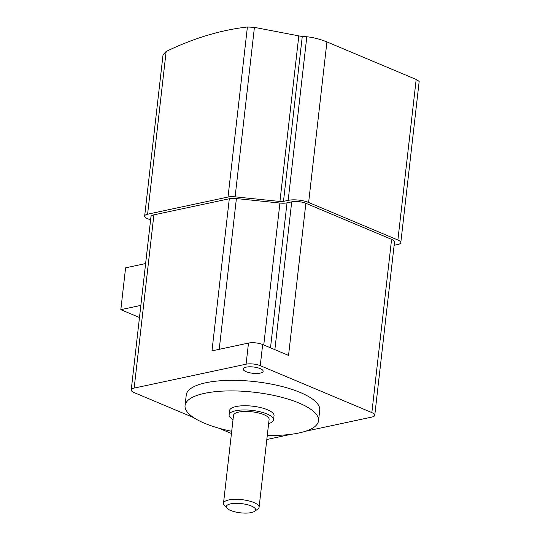 <?xml version="1.0" encoding="UTF-8"?>
<svg xmlns="http://www.w3.org/2000/svg" width="540" height="540" viewBox="0 0 540 540"><rect width="100%" height="100%" fill="white"/><g stroke="black" fill="none" stroke-linecap="round" stroke-linejoin="round"><path stroke-width="0.81" d="M226.949 508.16L224.289 505.163A17.915 5.616 6.5 0 1 223.506 503.213A17.915 5.616 6.5 0 1 243.972 499.932A17.915 5.616 6.5 0 1 259.099 507.269A17.915 5.616 6.5 0 1 257.891 508.997L254.624 511.313A14.756 4.624 6.5 0 1 238.761 512.595A14.756 4.624 6.5 0 1 226.949 508.16A14.756 4.624 6.5 0 1 243.162 503.847A14.756 4.624 6.5 0 1 254.624 511.313M223.506 503.213L233.516 415.341A17.915 5.616 6.5 0 1 253.989 412.061A17.915 5.616 6.5 0 1 269.109 419.398L259.099 507.269M233.037 419.519A22.376 7.013 6.5 0 1 229.075 414.835A22.376 7.013 6.5 0 1 254.651 410.738A22.376 7.013 6.5 0 1 273.55 419.904A22.376 7.013 6.5 0 1 268.637 423.569M229.075 414.835L229.554 410.616A22.376 7.013 6.5 0 1 255.137 406.519A22.376 7.013 6.5 0 1 274.03 415.685L273.55 419.904M193.691 417.629L134.143 392.587A10.078 3.159 6.5 0 1 131.227 389.927A10.078 3.159 6.5 0 1 134.163 388.091L246.085 364.196A10.078 3.159 6.5 0 1 260.253 365.661L371.851 412.594A10.078 3.159 6.5 0 1 374.767 415.253A10.078 3.159 6.5 0 1 371.831 417.083L305.519 431.244M229.304 198.761L211.977 350.872L248.495 343.076A10.078 3.159 6.5 0 1 262.663 344.534L288.542 355.414L305.87 203.31A10.078 3.159 -173.5 0 0 291.708 201.852L287.017 202.851A10.078 3.159 6.5 0 1 279.929 203.047L236.392 198.565A10.078 3.159 -173.5 0 0 229.304 198.761L153.9 214.859A10.078 3.159 -173.5 0 0 150.964 216.695L131.227 389.927M150.593 219.962L147.582 218.7A10.078 3.159 6.5 0 1 144.666 216.047A10.078 3.159 6.5 0 1 147.602 214.211L228.022 197.039A10.078 3.159 -173.5 0 1 235.109 196.844L279.936 201.46A5.035 1.579 6.5 0 0 283.48 201.366L288.171 200.36A14.553 4.563 -173.5 0 1 308.63 202.473L397.886 240.01A10.078 3.159 6.5 0 1 400.802 242.663A10.078 3.159 6.5 0 1 397.865 244.499L394.132 245.295M374.767 415.253L394.504 242.015A10.078 3.159 -173.5 0 0 391.588 239.362L305.87 203.31M231.444 433.512L218.693 428.146M291.303 434.275L266.821 439.506M267.293 435.341A67.169 21.053 -173.5 0 0 318.533 420.755L319.734 410.191A67.169 21.053 -173.5 0 0 300.287 392.492A67.169 21.053 -173.5 0 0 228.589 380.376A67.169 21.053 -173.5 0 0 186.253 394.983L185.051 405.547A67.169 21.053 -173.5 0 0 204.498 423.252A67.169 21.053 -173.5 0 0 231.701 431.285M260.219 373.113A10.078 3.159 6.5 0 1 249.143 372.64A10.078 3.159 6.5 0 1 243.135 368.995A10.078 3.159 6.5 0 1 246.071 367.166A10.078 3.159 6.5 0 1 257.148 367.639A10.078 3.159 6.5 0 1 263.156 371.277A10.078 3.159 6.5 0 1 260.219 373.113M400.802 242.663L419.175 81.392L416.178 79.454L326.923 41.911C320.051 39.157 313.342 37.436 306.808 36.754A400.572 259.619 -67.2 0 0 302.258 36.538L254.421 27.371L247.401 27A400.572 259.619 -67.2 0 0 226.213 30.47A400.572 259.619 -67.2 0 0 166.144 51.489L163.04 54.77L144.666 216.047M318.533 420.755A67.169 21.053 -173.5 0 0 299.086 403.056A67.169 21.053 -173.5 0 0 227.387 390.94A67.169 21.053 -173.5 0 0 185.051 405.547M157.14 106.556L161.001 72.677M140.859 305.39L120.825 309.67L125.591 267.84L145.625 263.56M139.475 317.513L120.825 309.67M248.495 343.076L246.085 364.196M153.9 214.859L134.163 388.091M219.213 349.326L236.392 198.565M262.663 344.534L260.253 365.661M391.588 239.362L371.851 412.594M166.144 51.489L147.602 214.211M247.401 27L228.022 197.039M254.421 27.371L235.109 196.844M298.789 36.032L279.936 201.46M326.923 41.911L308.63 202.473M416.178 79.454L397.886 240.01M274.867 349.663L291.708 201.852M302.258 36.538L283.48 201.366M306.808 36.754L288.171 200.36M270.5 347.827L287.017 202.851M263.756 344.993L279.929 203.047"/></g></svg>
